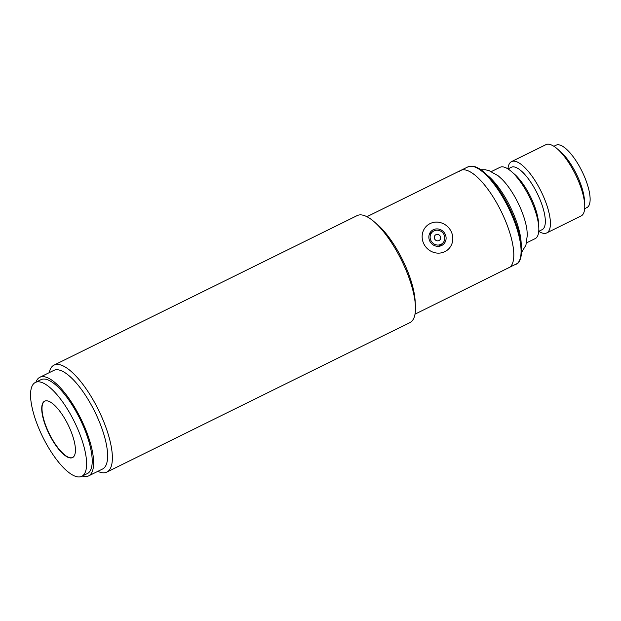 <?xml version="1.0" encoding="UTF-8"?>
<svg xmlns="http://www.w3.org/2000/svg" width="621" height="621" viewBox="0 0 621 621"><rect width="100%" height="100%" fill="white"/><g stroke="black" fill="none" stroke-linecap="round" stroke-linejoin="round"><path stroke-width="0.93" d="M49.175 372.678A59.647 19.996 63.7 0 1 54.058 365.101A59.647 19.996 63.7 0 1 96.201 405.482A59.647 19.996 63.7 0 1 106.828 472.084A59.647 19.996 63.7 0 1 97.839 471.347M106.828 472.084L409.961 322.563A59.647 19.996 -116.3 0 0 411.312 321.686A59.647 19.996 -116.3 0 0 415.402 305.742A59.647 19.996 -116.3 0 0 399.334 255.968A59.647 19.996 -116.3 0 0 373.85 221.495A59.647 19.996 -116.3 0 0 357.184 215.58L54.058 365.101M35.948 382.163A55.005 18.444 63.7 0 1 39.845 377.281L53.848 370.38A55.005 18.444 63.7 0 1 92.715 407.624A55.005 18.444 63.7 0 1 102.512 469.041L88.516 475.942A55.005 18.444 63.7 0 1 82.267 476.074M415.402 305.742L415.162 301.208A54.345 18.219 -116.3 0 0 400.514 255.852A54.345 18.219 -116.3 0 0 377.296 224.453L373.85 221.495M39.845 377.281A55.005 18.444 63.7 0 1 78.712 414.525A55.005 18.444 63.7 0 1 88.516 475.942M499.074 207.243A54.345 18.219 -116.3 0 0 460.673 170.449A54.345 18.219 63.7 0 1 500.076 209.176A54.345 18.219 63.7 0 1 509.988 267.115A54.345 18.219 63.7 0 1 508.754 267.923A54.345 18.219 -116.3 0 0 499.074 207.243M507.955 168.92A39.767 13.328 63.7 0 1 510.641 162.197A39.767 13.328 63.7 0 1 511.541 161.615A39.767 13.328 63.7 0 1 540.371 189.948A39.767 13.328 63.7 0 1 547.629 232.347A39.767 13.328 63.7 0 1 546.728 232.937A39.767 13.328 63.7 0 1 538.741 231.338L542.102 229.677A34.792 11.667 63.7 0 0 542.894 229.157A34.792 11.667 63.7 0 0 536.544 192.06A34.792 11.667 63.7 0 0 511.316 167.266L507.962 168.92M546.728 232.937L581.07 215.992A39.767 13.328 -116.3 0 0 581.978 215.402A39.767 13.328 -116.3 0 0 584.703 204.783A39.767 13.328 -116.3 0 0 556.998 148.613A39.767 13.328 -116.3 0 0 545.89 144.67L511.541 161.615M584.703 204.783L584.477 200.529A34.792 11.667 -116.3 0 0 560.235 151.384L556.998 148.613M491.421 171.543L499.975 167.321A39.767 13.328 63.7 0 1 511.083 171.264L514.32 174.027A34.792 11.667 63.7 0 1 538.554 223.18L538.787 227.426A39.767 13.328 63.7 0 1 536.055 238.053A39.767 13.328 63.7 0 1 535.155 238.643L526.6 242.865M584.664 208.679L586.899 207.577A34.792 11.667 -116.3 0 0 587.691 207.065A34.792 11.667 -116.3 0 0 581.341 169.968A34.792 11.667 -116.3 0 0 556.113 145.167L553.878 146.269M511.083 171.264A39.767 13.328 63.7 0 1 538.787 227.426M480.91 169.743L485.405 169.789L489.022 170.62L498.368 175.937L502.016 179.259A39.767 13.328 63.7 0 1 526.918 229.754L527.345 234.917L525.925 245.171L521.632 252.289M459.439 171.249A54.345 18.219 63.7 0 1 460.673 170.449L467.955 166.855A54.345 18.219 63.7 0 1 507.357 205.582A54.345 18.219 63.7 0 1 517.262 263.529A54.345 18.219 63.7 0 1 516.028 264.329M431.036 240.801A7.623 7.157 -129.7 0 1 432.604 231.765A7.623 7.157 -129.7 0 1 443.914 234.451A7.623 7.157 -129.7 0 1 442.346 243.486A7.623 7.157 -129.7 0 1 431.036 240.801M440.273 236.244A3.315 3.113 -129.7 0 1 439.016 240.544A3.315 3.113 -129.7 0 1 434.677 239.007A3.315 3.113 -129.7 0 1 435.934 234.699A3.315 3.113 -129.7 0 1 440.273 236.244M431.432 232.735A8.95 8.399 50.3 0 0 429.848 233.085M440.553 245.955A8.95 8.399 50.3 0 0 441.182 244.457M424.034 244.255A15.905 14.935 -129.7 0 1 427.302 225.4A15.905 14.935 -129.7 0 1 450.916 230.996A15.905 14.935 -129.7 0 1 447.648 249.852A15.905 14.935 -129.7 0 1 424.034 244.255M429.918 241.352A8.95 8.399 50.3 0 0 443.2 244.503A8.95 8.399 50.3 0 0 445.032 233.9A8.95 8.399 50.3 0 0 431.758 230.748A8.95 8.399 50.3 0 0 429.918 241.352M44.743 440.879A52.358 17.551 63.7 0 1 35.42 382.42A52.358 17.551 63.7 0 1 72.416 417.871A52.358 17.551 63.7 0 1 81.739 476.33A52.358 17.551 63.7 0 1 44.743 440.879M81.739 476.33L87.344 473.567A52.358 17.551 -116.3 0 0 78.013 415.107A52.358 17.551 -116.3 0 0 41.017 379.656L35.42 382.42M44.797 401.081A31.477 10.557 -116.3 0 0 50.542 436.159A31.477 10.557 -116.3 0 0 72.641 457.537M66.897 422.459A31.477 10.557 63.7 0 1 72.502 457.607A31.477 10.557 63.7 0 1 50.262 436.291A31.477 10.557 63.7 0 1 44.658 401.143A31.477 10.557 63.7 0 1 66.897 422.459M487.532 175.394A47.056 15.773 63.7 0 1 521.174 243.603M366.926 216.69L460.673 170.449M415.007 314.164L517.495 263.382C519.373 263.071 523.495 254.486 520.809 241.189C517.999 226.028 511.743 210.41 502.032 194.326C491.164 177.296 481.485 167.918 473 166.195L467.955 166.855M429.22 234.583L432.604 231.765M438.962 246.296L442.346 243.486"/></g></svg>
